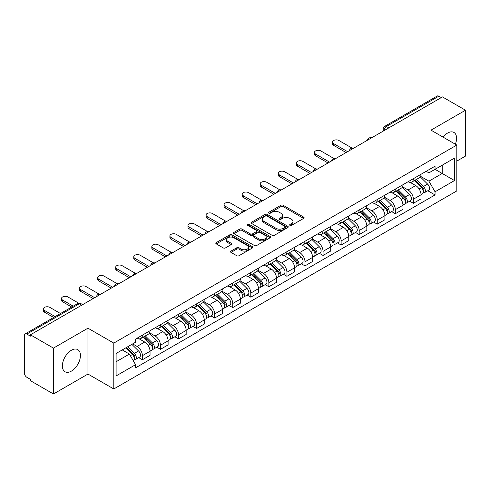<?xml version="1.0" encoding="UTF-8"?>
<svg xmlns="http://www.w3.org/2000/svg" width="490" height="490" viewBox="0 0 490 490"><rect width="100%" height="100%" fill="white"/><g stroke="black" fill="none" stroke-linecap="round" stroke-linejoin="round"><path stroke-width="0.73" d="M289.964 225.376A1.127 0.649 0 0 0 291.556 225.376L303.635 218.405A1.605 0.931 0 0 0 304.106 217.744A1.605 0.931 0 0 0 303.635 217.088L283.177 205.279A1.605 0.931 0 0 0 280.899 205.279L268.82 212.25A1.127 0.649 0 0 0 268.496 212.709A1.127 0.649 0 0 0 268.82 213.168A1.127 0.649 0 0 0 270.413 213.168L271.975 212.268A5.145 2.971 0 0 1 279.251 212.268L280.96 213.248A5.145 2.971 0 0 1 282.467 215.349A5.145 2.971 0 0 1 280.96 217.45L279.392 218.356A1.127 0.649 0 0 0 279.067 218.816A1.127 0.649 0 0 0 279.392 219.275A1.127 0.649 0 0 0 280.984 219.275L282.546 218.369A5.145 2.971 0 0 1 289.823 218.369L291.532 219.355A5.145 2.971 0 0 1 293.038 221.456A5.145 2.971 0 0 1 291.532 223.556L289.964 224.457A1.127 0.649 0 0 0 289.639 224.916A1.127 0.649 0 0 0 289.964 225.376L289.964 224.457M71.405 371.114A12.777 7.375 120 0 0 79.748 359.856A12.777 7.375 120 0 0 77.788 349.621A12.777 7.375 120 0 0 71.405 350.252A12.777 7.375 120 0 0 63.057 361.51A12.777 7.375 120 0 0 65.017 371.751A12.777 7.375 120 0 0 71.405 371.114M455.369 144.219A12.777 7.375 120 0 0 453.936 132.453A12.777 7.375 120 0 0 447.548 133.09A12.777 7.375 120 0 0 443.027 137.096M230.998 251.088A1.605 0.931 0 0 0 230.527 251.744A1.605 0.931 0 0 0 230.998 252.399L236.737 255.713A1.605 0.931 0 0 0 239.01 255.713L252.424 247.971A1.605 0.931 0 0 0 252.895 247.315A1.605 0.931 0 0 0 252.424 246.654L231.966 234.845A1.605 0.931 0 0 0 229.694 234.845L216.28 242.587A1.605 0.931 0 0 0 215.808 243.242A1.605 0.931 0 0 0 216.28 243.898L223.213 247.903A1.605 0.931 0 0 0 225.486 247.903L231.225 244.59A1.605 0.931 0 0 0 231.696 243.934A1.605 0.931 0 0 0 231.225 243.279L227.789 241.288A4.3 2.481 0 0 1 226.527 239.537A4.3 2.481 0 0 1 229.179 237.24A4.3 2.481 0 0 1 233.871 237.779L247.34 245.557A4.3 2.481 0 0 1 248.595 247.315A4.3 2.481 0 0 1 245.943 249.606A4.3 2.481 0 0 1 241.258 249.067L239.01 247.775A1.605 0.931 0 0 0 236.737 247.775L230.998 251.088L230.998 252.399L236.737 249.11L236.737 247.775M113.79 343.098L87.961 328.19L53.453 348.114L30.405 334.811L442.452 96.916L465.5 110.219L430.992 130.144L456.815 145.058L113.79 343.098L113.79 388.968L456.815 190.922L456.815 145.058M272.091 235.304A1.605 0.931 0 0 0 274.363 235.304L287.777 227.556A1.605 0.931 0 0 0 288.249 226.901A1.605 0.931 0 0 0 287.777 226.245L267.32 214.43A1.605 0.931 0 0 0 265.041 214.43L251.627 222.178A1.605 0.931 0 0 0 251.162 222.834A1.605 0.931 0 0 0 251.627 223.489L272.091 235.304M248.161 225.621A1.127 0.649 0 0 1 249.3 225.78L249.3 224.438L270.1 236.45A1.605 0.931 0 0 1 270.572 237.105A1.605 0.931 0 0 1 270.1 237.766L256.687 245.508A1.605 0.931 0 0 1 254.414 245.508L233.951 233.693L233.951 232.382A1.605 0.931 0 0 0 233.485 233.038A1.605 0.931 0 0 0 233.951 233.693M233.951 232.382L239.696 229.069A1.605 0.931 0 0 1 241.968 229.069L250.268 233.859A1.605 0.931 0 0 0 252.54 233.859L256.35 231.66A1.605 0.931 0 0 0 256.815 231.004A1.605 0.931 0 0 0 256.35 230.349L247.707 225.357A1.127 0.649 0 0 1 247.377 224.898A1.127 0.649 0 0 1 248.075 224.298A1.127 0.649 0 0 1 249.3 224.438M53.453 348.114L53.453 393.985L30.405 380.675L30.405 379.34L26.815 377.269A3.277 1.893 -120 0 1 24.5 373.257L24.5 335.411A3.277 1.893 -120 0 1 25.18 333.911L77.641 303.622A3.277 1.893 60 0 1 79.276 303.788L26.815 334.076A3.277 1.893 -120 0 0 25.18 333.911M456.815 161.106L465.5 156.09L465.5 110.219M53.453 393.985L87.961 374.06L113.79 388.968M30.405 334.811L30.405 336.146L26.815 334.076M388.833 127.872L386.402 126.469A3.277 1.893 60 0 0 384.766 126.304L437.227 96.016A3.277 1.893 60 0 1 438.862 96.181L386.402 126.469A3.277 1.893 120 0 0 384.087 130.481L384.087 130.616M441.294 97.584L438.862 96.181M413.389 178.685A7.534 4.349 60 0 1 411.827 182.072L419.471 177.656A7.534 4.349 -120 0 0 421.026 174.275M402.541 186.8L408.06 189.985A7.534 4.349 60 0 1 413.389 199.216L421.026 194.8A7.534 4.349 -120 0 0 415.704 185.575L410.234 182.415M421.026 194.8L421.026 198.879L413.389 203.295L409.72 201.176M411.827 182.072A7.534 4.349 60 0 1 408.115 181.729M413.389 199.216L413.389 203.295M395.32 189.115A7.534 4.349 60 0 1 393.758 192.503L401.402 188.087A7.534 4.349 -120 0 0 402.964 184.706M391.657 211.607L395.32 213.726L402.964 209.31L402.964 205.23A7.534 4.349 -120 0 0 397.635 196.006L392.165 192.846M393.758 192.503A7.534 4.349 60 0 1 390.052 192.16M384.472 197.231L389.991 200.416A7.534 4.349 60 0 1 395.32 209.647L395.32 213.726M377.251 199.546A7.534 4.349 60 0 1 375.695 202.927L383.339 198.517A7.534 4.349 -120 0 0 384.895 195.136M373.588 222.037L377.251 224.157L384.895 219.74L384.895 215.661A7.534 4.349 -120 0 0 379.572 206.437L374.097 203.276M375.695 202.927A7.534 4.349 60 0 1 371.984 202.591M366.404 207.662L371.928 210.847A7.534 4.349 60 0 1 377.251 220.077L377.251 224.157M359.188 209.977A7.534 4.349 60 0 1 357.627 213.358L365.271 208.948A7.534 4.349 -120 0 0 366.832 205.567M355.526 232.468L359.188 234.581L366.832 230.171L366.832 226.092A7.534 4.349 -120 0 0 361.504 216.868L356.034 213.707M357.627 213.358A7.534 4.349 60 0 1 353.921 213.021M348.341 218.093L353.86 221.278A7.534 4.349 60 0 1 359.188 230.508L359.188 234.581M341.12 220.408A7.534 4.349 60 0 1 339.564 223.789L347.202 219.379A7.534 4.349 -120 0 0 348.764 215.998M337.457 242.899L341.12 245.012L348.764 240.602L348.764 236.523A7.534 4.349 -120 0 0 343.435 227.299L337.965 224.138M339.564 223.789A7.534 4.349 60 0 1 335.852 223.452M330.272 228.524L335.797 231.709A7.534 4.349 60 0 1 341.12 240.933L341.12 245.012M323.057 230.839A7.534 4.349 60 0 1 321.495 234.22L329.139 229.81A7.534 4.349 -120 0 0 330.701 226.429M319.388 253.33L323.057 255.443L330.701 251.033L330.701 246.954A7.534 4.349 -120 0 0 325.372 237.724L319.903 234.569M321.495 234.22A7.534 4.349 60 0 1 317.783 233.883M312.21 238.955L317.728 242.14A7.534 4.349 60 0 1 323.057 251.364L323.057 255.443M304.988 241.27A7.534 4.349 60 0 1 303.426 244.651L311.07 240.241A7.534 4.349 -120 0 0 312.632 236.86M301.326 263.761L304.988 265.874L312.632 261.464L312.632 257.385A7.534 4.349 -120 0 0 307.304 248.154L301.834 245M303.426 244.651A7.534 4.349 60 0 1 299.721 244.314M294.141 249.386L299.66 252.571A7.534 4.349 60 0 1 304.988 261.795L304.988 265.874M286.92 251.701A7.534 4.349 60 0 1 285.364 255.082L293.008 250.672A7.534 4.349 -120 0 0 294.564 247.285M283.257 274.192L286.926 276.305L294.564 271.895L294.564 267.816A7.534 4.349 -120 0 0 289.241 258.585L283.765 255.431M285.364 255.082A7.534 4.349 60 0 1 281.652 254.745M276.072 259.81L281.597 263.001A7.534 4.349 60 0 1 286.926 272.226L286.926 276.305M268.857 262.132A7.534 4.349 60 0 1 267.295 265.513L274.939 261.103A7.534 4.349 -120 0 0 276.501 257.716M265.194 284.623L268.857 286.736L276.501 282.326L276.501 278.247A7.534 4.349 -120 0 0 271.172 269.016L265.703 265.862M267.295 265.513A7.534 4.349 60 0 1 263.589 265.176M258.01 270.241L263.528 273.432A7.534 4.349 60 0 1 268.857 282.657L268.857 286.736M250.788 272.562A7.534 4.349 60 0 1 249.232 275.944L256.876 271.527A7.534 4.349 -120 0 0 258.432 268.146M247.125 295.054L250.788 297.167L258.432 292.757L258.432 288.677A7.534 4.349 -120 0 0 253.11 279.447L247.634 276.286M249.232 275.944A7.534 4.349 60 0 1 245.521 275.601M239.941 280.672L245.466 283.863A7.534 4.349 60 0 1 250.788 293.087L250.788 297.167M232.726 282.993A7.534 4.349 60 0 1 231.164 286.374L238.808 281.958A7.534 4.349 -120 0 0 240.37 278.577M229.057 305.478L232.726 307.598L240.37 303.181L240.37 299.108A7.534 4.349 -120 0 0 235.041 289.878L229.571 286.717M231.164 286.374A7.534 4.349 60 0 1 227.458 286.031M221.878 291.103L227.397 294.294A7.534 4.349 60 0 1 232.726 303.518L232.726 307.598M214.657 293.424A7.534 4.349 60 0 1 213.095 296.805L220.739 292.389A7.534 4.349 -120 0 0 222.301 289.008M210.994 315.909L214.657 318.028L222.301 313.612L222.301 309.533A7.534 4.349 -120 0 0 216.972 300.309L211.502 297.148M213.095 296.805A7.534 4.349 60 0 1 209.389 296.462M203.809 301.534L209.328 304.719A7.534 4.349 60 0 1 214.657 313.949L214.657 318.028M196.594 303.855A7.534 4.349 60 0 1 195.032 307.236L202.676 302.82A7.534 4.349 -120 0 0 204.232 299.439M192.925 326.34L196.594 328.459L204.238 324.043L204.238 319.964A7.534 4.349 -120 0 0 198.909 310.74L193.44 307.579M195.032 307.236A7.534 4.349 60 0 1 191.321 306.893M185.747 311.965L191.265 315.15A7.534 4.349 60 0 1 196.594 324.38L196.594 328.459M178.525 314.28A7.534 4.349 60 0 1 176.964 317.667L184.607 313.251A7.534 4.349 -120 0 0 186.169 309.87M174.863 336.771L178.525 338.89L186.169 334.474L186.169 330.395A7.534 4.349 -120 0 0 180.841 321.171L175.371 318.01M176.964 317.667A7.534 4.349 60 0 1 173.258 317.324M167.678 322.396L173.197 325.58A7.534 4.349 60 0 1 178.525 334.811L178.525 338.89M160.457 324.711A7.534 4.349 60 0 1 158.901 328.098L166.545 323.682A7.534 4.349 -120 0 0 168.101 320.301M156.794 347.202L160.457 349.321L168.101 344.905L168.101 340.826A7.534 4.349 -120 0 0 162.778 331.601L157.302 328.441M158.901 328.098A7.534 4.349 60 0 1 155.189 327.755M149.609 332.826L155.134 336.011A7.534 4.349 60 0 1 160.457 345.242L160.457 349.321M142.394 335.142A7.534 4.349 60 0 1 140.832 338.523L148.476 334.113A7.534 4.349 -120 0 0 150.038 330.732M138.731 357.633L142.394 359.752L150.038 355.336L150.038 351.257A7.534 4.349 -120 0 0 144.709 342.032L139.24 338.872M140.832 338.523A7.534 4.349 60 0 1 137.126 338.186M132.668 343.9L137.065 346.442A7.534 4.349 60 0 1 142.394 355.673L142.394 359.752M426.184 171.298L428.903 172.872L454.5 158.092L442.225 165.179L442.225 173.472L428.903 181.159L420.604 176.369M116.106 361.755L129.421 354.068L135.559 364.695L116.106 375.928L116.106 353.462L135.559 342.228L135.559 339.086L435.04 166.184L435.04 169.326L454.5 180.559L435.04 191.792L428.903 181.159M454.5 158.092L454.5 180.559M135.559 364.695L135.559 367.837L435.04 194.934L435.04 191.792M87.961 328.19L87.961 374.06M129.421 354.068L122.243 349.921M427.788 190.745L435.04 194.934M290.417 225.535L291.532 224.892A5.145 2.971 0 0 0 293.038 222.791L293.038 221.456M282.467 215.349L282.467 216.69A5.145 2.971 0 0 1 280.96 218.791L279.845 219.434M303.616 218.418L283.177 206.615A1.605 0.931 0 0 0 280.899 206.615L269.273 213.328M287.759 227.568L267.32 215.772A1.605 0.931 0 0 0 265.041 215.772L251.652 223.501M284.935 227.36A1.127 0.649 0 0 0 285.266 226.901A1.127 0.649 0 0 0 284.935 226.441L266.977 216.072A1.127 0.649 0 0 0 265.384 216.072L263.736 217.027A5.145 2.971 0 0 0 262.23 219.122A5.145 2.971 0 0 0 263.736 221.223L276.011 228.316A5.145 2.971 0 0 0 283.287 228.316L284.935 227.36L284.935 228.701A1.127 0.649 0 0 0 285.266 228.242L285.266 226.901M262.23 219.122L262.23 220.463A5.145 2.971 0 0 0 263.736 222.564L263.736 221.223M284.935 228.701L283.287 229.651A5.145 2.971 0 0 1 276.011 229.651L263.736 222.564M233.975 233.706L239.696 230.404L239.696 229.069M256.815 231.004L256.815 232.34A1.605 0.931 0 0 1 256.35 232.995L252.54 235.194A1.605 0.931 0 0 1 250.268 235.194L241.968 230.404A1.605 0.931 0 0 0 239.696 230.404M249.3 225.78L270.082 237.779M258.879 238.832A4.3 2.481 0 0 0 263.565 239.371A4.3 2.481 0 0 0 266.217 237.074A4.3 2.481 0 0 0 264.955 235.316L260.214 232.579A1.605 0.931 0 0 0 257.936 232.579L254.132 234.777A1.605 0.931 0 0 0 253.661 235.433A1.605 0.931 0 0 0 254.132 236.088L258.879 238.832L258.879 240.167A4.3 2.481 0 0 0 263.565 240.706A4.3 2.481 0 0 0 266.217 238.41L266.217 237.074M253.661 235.433L253.661 236.768A1.605 0.931 0 0 0 254.132 237.43L254.132 236.088M258.879 240.167L254.132 237.43M248.595 247.315L248.595 248.65A4.3 2.481 0 0 1 245.943 250.941A4.3 2.481 0 0 1 241.258 250.408L239.01 249.11A1.605 0.931 0 0 0 236.737 249.11M226.527 239.537L226.527 240.872A4.3 2.481 0 0 0 227.789 242.63L227.789 241.288M231.225 243.279L231.225 244.59L227.789 242.63M252.424 246.654L252.424 247.971L231.966 236.18A1.605 0.931 0 0 0 229.694 236.18L216.298 243.91M414.356 180.608L421.474 187.627A4.091 2.364 60 0 1 422.558 193.764L421.026 194.646M415.777 182.011L418.797 183.75M352.077 148.103L338.921 140.508A3.767 2.174 -0 0 0 334.817 140.036A3.767 2.174 -0 0 0 332.49 142.045A3.767 2.174 -0 0 0 333.592 143.588L347.606 151.673M415.146 180.149L422.944 187.842A1.966 1.133 60 0 1 423.458 190.788A1.966 1.133 60 0 1 423.28 190.855M416.329 179.469L423.446 186.494A4.091 2.364 60 0 1 424.524 192.631A4.091 2.364 60 0 1 423.287 192.76M420.31 176.878L427.611 184.087A4.091 2.364 60 0 1 428.695 190.224L424.524 192.631M346.099 152.543L333.592 145.322A3.767 2.174 180 0 1 332.49 143.784L332.49 142.045M396.294 191.039L403.411 198.058A4.091 2.364 60 0 1 404.489 204.195L402.964 205.077M397.709 192.435L400.728 194.181M334.009 158.533L320.852 150.938A3.767 2.174 -0 0 0 316.748 150.467A3.767 2.174 -0 0 0 314.427 152.476A3.767 2.174 -0 0 0 315.529 154.013L329.537 162.104M397.084 190.579L404.875 198.272A1.966 1.133 60 0 1 405.395 201.219A1.966 1.133 60 0 1 405.212 201.286M398.26 189.9L405.377 196.925A4.091 2.364 60 0 1 406.455 203.062A4.091 2.364 60 0 1 405.224 203.191M402.241 187.309L409.548 194.518A4.091 2.364 60 0 1 410.626 200.655L406.455 203.062M328.037 162.974L315.529 155.753A3.767 2.174 180 0 1 314.427 154.215L314.427 152.476M378.225 201.47L385.342 208.489A4.091 2.364 60 0 1 386.42 214.626L384.895 215.508M379.646 202.866L382.659 204.612M315.946 168.964L302.789 161.369A3.767 2.174 -0 0 0 298.686 160.898A3.767 2.174 -0 0 0 296.358 162.907A3.767 2.174 -0 0 0 297.461 164.444L311.475 172.535M379.015 201.01L386.806 208.703A1.966 1.133 60 0 1 387.327 211.649A1.966 1.133 60 0 1 387.149 211.717M380.197 200.33L387.314 207.356A4.091 2.364 60 0 1 388.392 213.493A4.091 2.364 60 0 1 387.155 213.622M384.178 197.739L391.479 204.949A4.091 2.364 60 0 1 392.563 211.086L388.392 213.493M309.968 173.405L297.461 166.184A3.767 2.174 180 0 1 296.358 164.646L296.358 162.907M360.162 211.9L367.28 218.92A4.091 2.364 60 0 1 368.358 225.057L366.826 225.939M361.577 213.297L364.597 215.043M297.877 179.395L284.721 171.8A3.767 2.174 -0 0 0 280.617 171.329A3.767 2.174 -0 0 0 278.289 173.338A3.767 2.174 -0 0 0 279.398 174.875L293.406 182.966M360.946 211.441L368.743 219.134A1.966 1.133 60 0 1 369.264 222.08A1.966 1.133 60 0 1 369.08 222.148M362.128 210.761L369.246 217.781A4.091 2.364 60 0 1 370.324 223.924A4.091 2.364 60 0 1 369.086 224.053M366.11 208.17L373.417 215.373A4.091 2.364 60 0 1 374.495 221.517L370.324 223.924M291.899 183.836L279.398 176.614A3.767 2.174 180 0 1 278.289 175.077L278.289 173.338M342.094 222.331L349.211 229.351A4.091 2.364 60 0 1 350.289 235.488L348.764 236.37M343.515 223.728L346.528 225.474M279.815 189.826L266.658 182.231A3.767 2.174 -0 0 0 262.548 181.759A3.767 2.174 -0 0 0 260.227 183.768A3.767 2.174 -0 0 0 261.329 185.306L275.343 193.397M342.884 221.872L350.675 229.559A1.966 1.133 60 0 1 351.195 232.511A1.966 1.133 60 0 1 351.018 232.579M344.06 221.192L351.177 228.211A4.091 2.364 60 0 1 352.261 234.355A4.091 2.364 60 0 1 351.024 234.483M348.047 218.601L355.348 225.804A4.091 2.364 60 0 1 356.426 231.948L352.261 234.355M273.837 194.267L261.329 187.045A3.767 2.174 180 0 1 260.227 185.508L260.227 183.768M324.025 232.762L331.142 239.782A4.091 2.364 60 0 1 332.226 245.919L330.695 246.801M325.446 234.159L328.465 235.904M261.746 200.257L248.589 192.662A3.767 2.174 -0 0 0 244.486 192.19A3.767 2.174 -0 0 0 242.158 194.199A3.767 2.174 -0 0 0 243.261 195.737L257.275 203.828M324.815 232.303L332.612 239.99A1.966 1.133 60 0 1 333.127 242.936A1.966 1.133 60 0 1 332.949 243.009M325.997 231.623L333.114 238.642A4.091 2.364 60 0 1 334.192 244.786A4.091 2.364 60 0 1 332.955 244.914M329.978 229.032L337.285 236.235A4.091 2.364 60 0 1 338.363 242.379L334.192 244.786M255.768 204.698L243.261 197.476A3.767 2.174 180 0 1 242.158 195.939L242.158 194.199M305.962 243.187L313.079 250.212A4.091 2.364 60 0 1 314.157 256.35L312.632 257.232M307.383 244.59L310.397 246.329M243.677 210.688L230.527 203.093A3.767 2.174 -0 0 0 226.417 202.621A3.767 2.174 -0 0 0 224.095 204.63A3.767 2.174 -0 0 0 225.198 206.168L239.212 214.259M306.752 242.734L314.543 250.421A1.966 1.133 60 0 1 315.064 253.367A1.966 1.133 60 0 1 314.886 253.44M307.928 242.054L315.046 249.073A4.091 2.364 60 0 1 316.13 255.21A4.091 2.364 60 0 1 314.892 255.345M311.916 239.463L319.217 246.666A4.091 2.364 60 0 1 320.295 252.803L316.13 255.21M237.705 215.128L225.198 207.907A3.767 2.174 180 0 1 224.095 206.37L224.095 204.63M287.893 253.618L295.011 260.643A4.091 2.364 60 0 1 296.095 266.781L294.564 267.663M289.314 255.021L292.334 256.76M225.614 221.119L212.458 213.524A3.767 2.174 -0 0 0 208.354 213.052A3.767 2.174 -0 0 0 206.027 215.061A3.767 2.174 -0 0 0 207.129 216.598L221.143 224.69M288.684 253.165L296.481 260.852A1.966 1.133 60 0 1 296.995 263.798A1.966 1.133 60 0 1 296.818 263.871M289.866 252.485L296.983 259.504A4.091 2.364 60 0 1 298.061 265.641A4.091 2.364 60 0 1 296.824 265.776M293.847 249.894L301.148 257.097A4.091 2.364 60 0 1 302.232 263.234L298.061 265.641M219.636 225.559L207.129 218.338A3.767 2.174 180 0 1 206.027 216.8L206.027 215.061M269.831 264.049L276.948 271.074A4.091 2.364 60 0 1 278.026 277.211L276.501 278.093M271.246 265.451L274.265 267.191M207.546 231.55L194.389 223.954A3.767 2.174 -0 0 0 190.285 223.483A3.767 2.174 -0 0 0 187.964 225.492A3.767 2.174 -0 0 0 189.067 227.029L203.074 235.12M270.621 263.596L278.412 271.282A1.966 1.133 60 0 1 278.933 274.229A1.966 1.133 60 0 1 278.749 274.302M271.797 262.916L278.914 269.935A4.091 2.364 60 0 1 279.992 276.072A4.091 2.364 60 0 1 278.761 276.207M275.778 260.325L283.085 267.528A4.091 2.364 60 0 1 284.163 273.665L279.992 276.072M201.574 235.99L189.067 228.769A3.767 2.174 180 0 1 187.964 227.231L187.964 225.492M251.762 274.48L258.879 281.505A4.091 2.364 60 0 1 259.957 287.642L258.432 288.524M253.183 275.882L256.197 277.622M189.483 241.98L176.327 234.385A3.767 2.174 -0 0 0 172.223 233.914A3.767 2.174 -0 0 0 169.895 235.923A3.767 2.174 -0 0 0 170.998 237.46L185.012 245.551M252.552 274.026L260.343 281.713A1.966 1.133 60 0 1 260.864 284.659A1.966 1.133 60 0 1 260.686 284.733M253.734 273.346L260.852 280.366A4.091 2.364 60 0 1 261.93 286.503A4.091 2.364 60 0 1 260.692 286.638M257.716 270.756L265.017 277.959A4.091 2.364 60 0 1 266.101 284.096L261.93 286.503M183.505 246.421L170.998 239.2A3.767 2.174 180 0 1 169.895 237.662L169.895 235.923M233.699 284.911L240.817 291.93A4.091 2.364 60 0 1 241.895 298.073L240.363 298.955M235.114 286.313L238.134 288.053M171.414 252.411L158.258 244.816A3.767 2.174 -0 0 0 154.154 244.345A3.767 2.174 -0 0 0 151.827 246.354A3.767 2.174 -0 0 0 152.929 247.891L166.943 255.982M234.483 284.457L242.281 292.144A1.966 1.133 60 0 1 242.795 295.09A1.966 1.133 60 0 1 242.617 295.164M235.666 283.777L242.783 290.797A4.091 2.364 60 0 1 243.861 296.934A4.091 2.364 60 0 1 242.624 297.069M239.647 281.187L246.954 288.389A4.091 2.364 60 0 1 248.032 294.527L243.861 296.934M165.436 256.846L152.929 249.631A3.767 2.174 180 0 1 151.827 248.093L151.827 246.354M215.631 295.341L222.748 302.361A4.091 2.364 60 0 1 223.826 308.504L222.301 309.386M217.052 296.744L220.065 298.483M153.352 262.842L140.195 255.247A3.767 2.174 -0 0 0 136.085 254.775A3.767 2.174 -0 0 0 133.764 256.785A3.767 2.174 -0 0 0 134.866 258.322L148.88 266.407M216.421 294.888L224.212 302.575A1.966 1.133 60 0 1 224.732 305.521A1.966 1.133 60 0 1 224.555 305.595M217.597 294.202L224.714 301.228A4.091 2.364 60 0 1 225.798 307.365A4.091 2.364 60 0 1 224.561 307.5M221.584 291.611L228.885 298.82A4.091 2.364 60 0 1 229.963 304.958L225.798 307.365M147.374 267.277L134.866 260.055A3.767 2.174 180 0 1 133.764 258.518L133.764 256.785M197.562 305.772L204.679 312.792A4.091 2.364 60 0 1 205.763 318.935L204.232 319.817M198.983 307.175L202.003 308.914M135.283 273.273L122.126 265.672A3.767 2.174 -0 0 0 118.023 265.2A3.767 2.174 -0 0 0 115.695 267.215A3.767 2.174 -0 0 0 116.798 268.753L130.812 276.838M198.352 305.319L206.149 313.006A1.966 1.133 60 0 1 206.664 315.952A1.966 1.133 60 0 1 206.486 316.026M199.534 304.633L206.651 311.658A4.091 2.364 60 0 1 207.729 317.796A4.091 2.364 60 0 1 206.492 317.924M203.515 302.042L210.816 309.251A4.091 2.364 60 0 1 211.9 315.389L207.729 317.796M129.305 277.707L116.798 270.486A3.767 2.174 180 0 1 115.695 268.949L115.695 267.215M179.499 316.203L186.617 323.222A4.091 2.364 60 0 1 187.695 329.36L186.169 330.242M180.92 317.606L183.934 319.345M117.214 283.698L104.058 276.103A3.767 2.174 -0 0 0 99.954 275.631A3.767 2.174 -0 0 0 97.633 277.64A3.767 2.174 -0 0 0 98.735 279.184L112.743 287.269M180.289 315.744L188.08 323.437A1.966 1.133 60 0 1 188.601 326.383A1.966 1.133 60 0 1 188.417 326.45M181.465 315.064L188.583 322.089A4.091 2.364 60 0 1 189.667 328.227A4.091 2.364 60 0 1 188.43 328.355M185.447 312.473L192.754 319.682A4.091 2.364 60 0 1 193.832 325.819L189.667 328.227M111.242 288.138L98.735 280.917A3.767 2.174 180 0 1 97.633 279.38L97.633 277.64M161.431 326.634L168.548 333.653A4.091 2.364 60 0 1 169.632 339.791L168.101 340.673M162.852 328.031L165.871 329.776M99.151 294.129L85.995 286.534A3.767 2.174 -0 0 0 81.891 286.062A3.767 2.174 -0 0 0 79.564 288.071A3.767 2.174 -0 0 0 80.666 289.608L94.68 297.7M162.221 326.175L170.018 333.868A1.966 1.133 60 0 1 170.532 336.814A1.966 1.133 60 0 1 170.355 336.881M163.403 325.495L170.52 332.52A4.091 2.364 60 0 1 171.598 338.657A4.091 2.364 60 0 1 170.361 338.786M167.384 322.904L174.685 330.113A4.091 2.364 60 0 1 175.769 336.25L171.598 338.657M93.174 298.569L80.666 291.348A3.767 2.174 180 0 1 79.564 289.811L79.564 288.071M143.368 337.065L150.485 344.084A4.091 2.364 60 0 1 151.563 350.221L150.038 351.103M144.783 338.461L147.802 340.207M78.767 303.224L67.926 296.964A3.767 2.174 -0 0 0 63.823 296.493A3.767 2.174 -0 0 0 61.495 298.502A3.767 2.174 -0 0 0 62.604 300.039L73.224 306.177M144.158 336.606L151.949 344.299A1.966 1.133 60 0 1 152.47 347.245A1.966 1.133 60 0 1 152.286 347.312M145.334 335.926L152.451 342.951A4.091 2.364 60 0 1 153.529 349.088A4.091 2.364 60 0 1 152.292 349.217M149.315 333.335L156.622 340.544A4.091 2.364 60 0 1 157.7 346.681L153.529 349.088M71.718 307.04L62.604 301.779A3.767 2.174 180 0 1 61.495 300.241L61.495 298.502M125.722 347.912L132.416 354.515A4.091 2.364 60 0 1 133.494 360.652L133.292 360.769M126.72 348.892L129.734 350.638M60.484 313.526L49.864 307.395A3.767 2.174 -0 0 0 45.76 306.924A3.767 2.174 -0 0 0 43.432 308.933A3.767 2.174 -0 0 0 44.535 310.47L55.156 316.601M126.512 347.453L133.88 354.729A1.966 1.133 60 0 1 134.401 357.676A1.966 1.133 60 0 1 134.223 357.743M127.694 346.773L134.383 353.376A4.091 2.364 60 0 1 135.467 359.519A4.091 2.364 60 0 1 134.229 359.648M131.859 344.366L138.554 350.969A4.091 2.364 60 0 1 139.632 357.112L135.467 359.519M53.649 317.471L44.535 312.21A3.767 2.174 180 0 1 43.432 310.672L43.432 308.933M384.203 130.548L384.087 130.481A3.277 1.893 0 0 1 383.125 129.146L383.125 131.167M160.457 345.242L168.101 340.826M178.525 334.811L186.169 330.395M196.594 324.38L204.238 319.964M214.657 313.949L222.301 309.533M232.726 303.518L240.37 299.108M250.788 293.087L258.432 288.677M268.857 282.657L276.501 278.247M286.926 272.226L294.564 267.816M304.988 261.795L312.632 257.385M323.057 251.364L330.701 246.954M341.12 240.933L348.764 236.523M359.188 230.508L366.832 226.092M377.251 220.077L384.895 215.661M395.32 209.647L402.964 205.23M142.394 355.673L150.038 351.257M137.065 346.442L144.709 342.032M155.134 336.011L162.778 331.601M173.197 325.58L180.841 321.171M191.265 315.15L198.909 310.74M209.328 304.719L216.972 300.309M227.397 294.294L235.041 289.878M245.466 283.863L253.11 279.447M263.528 273.432L271.172 269.016M281.597 263.001L289.241 258.585M299.66 252.571L307.304 248.154M317.728 242.14L325.372 237.724M335.797 231.709L343.435 227.299M353.86 221.278L361.504 216.868M371.928 210.847L379.572 206.437M389.991 200.416L397.635 196.006M408.06 189.985L415.704 185.575M371.377 137.953A3.277 1.893 120 0 0 369.932 138.786M353.308 148.384A3.277 1.893 120 0 0 351.863 149.217M335.246 158.815A3.277 1.893 120 0 0 333.794 159.648M317.177 169.246A3.277 1.893 120 0 0 315.732 170.079M299.108 179.671A3.277 1.893 120 0 0 297.663 180.51M281.046 190.102A3.277 1.893 120 0 0 279.6 190.941M262.977 200.532A3.277 1.893 120 0 0 261.531 201.372M244.914 210.963A3.277 1.893 120 0 0 243.469 211.803M226.846 221.394A3.277 1.893 120 0 0 225.4 222.233M208.783 231.825A3.277 1.893 120 0 0 207.331 232.658M190.714 242.256A3.277 1.893 120 0 0 189.269 243.089M172.645 252.687A3.277 1.893 120 0 0 171.2 253.52M154.583 263.118A3.277 1.893 120 0 0 153.137 263.951M136.514 273.549A3.277 1.893 120 0 0 135.069 274.382M118.451 283.98A3.277 1.893 120 0 0 117.006 284.812M100.383 294.41A3.277 1.893 120 0 0 98.937 295.243M81.708 305.19L79.276 303.788A3.277 1.893 120 0 1 80.917 303.622A3.277 3.277 0 0 0 77.641 303.622M291.532 224.892L291.532 223.556M279.392 219.275L279.392 218.356M280.96 218.791L280.96 217.45M268.82 213.168L268.82 212.25M280.899 206.615L280.899 205.279M283.177 206.615L283.177 205.279M303.635 218.405L303.635 217.088M251.627 223.489L251.627 222.178M265.041 215.772L265.041 214.43M267.32 215.772L267.32 214.43M287.777 227.556L287.777 226.245M276.011 229.651L276.011 228.316M283.287 229.651L283.287 228.316M241.968 230.404L241.968 229.069M250.268 235.194L250.268 233.859M252.54 235.194L252.54 233.859M256.35 232.995L256.35 231.66M270.1 237.766L270.1 236.45M239.01 249.11L239.01 247.775M241.258 250.408L241.258 249.067M216.28 243.898L216.28 242.587M229.694 236.18L229.694 234.845M231.966 236.18L231.966 234.845M421.474 187.627L419.122 188.987M423.868 189.887L423.127 190.316M427.611 184.087L423.446 186.494M333.592 145.322L333.592 143.588M403.411 198.058L401.059 199.418M405.8 200.318L405.065 200.741M409.548 194.518L405.377 196.925M315.529 155.753L315.529 154.013M385.342 208.489L382.99 209.849M387.737 210.749L386.996 211.172M391.479 204.949L387.314 207.356M297.461 166.184L297.461 164.444M367.28 218.92L364.928 220.28M369.668 221.18L368.933 221.603M373.417 215.373L369.246 217.781M279.398 176.614L279.398 174.875M349.211 229.351L346.859 230.71M351.599 231.611L350.865 232.033M355.348 225.804L351.177 228.211M261.329 187.045L261.329 185.306M331.142 239.782L328.79 241.141M333.537 242.042L332.796 242.464M337.285 236.235L333.114 238.642M243.261 197.476L243.261 195.737M313.079 250.212L310.727 251.566M315.468 252.473L314.733 252.895M319.217 246.666L315.046 249.073M225.198 207.907L225.198 206.168M295.011 260.643L292.659 261.997M297.406 262.897L296.664 263.326M301.148 257.097L296.983 259.504M207.129 218.338L207.129 216.598M276.948 271.074L274.596 272.428M279.337 273.328L278.602 273.757M283.085 267.528L278.914 269.935M189.067 228.769L189.067 227.029M258.879 281.505L256.527 282.859M261.274 283.759L260.533 284.188M265.017 277.959L260.852 280.366M170.998 239.2L170.998 237.46M240.817 291.93L238.465 293.29M243.205 294.19L242.464 294.619M246.954 288.389L242.783 290.797M152.929 249.631L152.929 247.891M222.748 302.361L220.396 303.72M225.137 304.621L224.402 305.05M228.885 298.82L224.714 301.228M134.866 260.055L134.866 258.322M204.679 312.792L202.327 314.151M207.074 315.052L206.333 315.48M210.816 309.251L206.651 311.658M116.798 270.486L116.798 268.753M186.617 323.222L184.264 324.582M189.005 325.483L188.27 325.911M192.754 319.682L188.583 322.089M98.735 280.917L98.735 279.184M168.548 333.653L166.196 335.013M170.943 335.913L170.202 336.336M174.685 330.113L170.52 332.52M80.666 291.348L80.666 289.608M150.485 344.084L148.133 345.444M152.874 346.344L152.139 346.767M156.622 340.544L152.451 342.951M62.604 301.779L62.604 300.039M132.416 354.515L130.365 355.697M134.805 356.775L134.07 357.198M138.554 350.969L134.383 353.376M44.535 312.21L44.535 310.47M371.653 137.794A3.277 3.277 0 0 0 367.451 140.22M353.59 148.225A3.277 3.277 0 0 0 349.382 150.651M335.521 158.65A3.277 3.277 0 0 0 331.32 161.081M317.453 169.081A3.277 3.277 0 0 0 313.251 171.512M299.39 179.512A3.277 3.277 0 0 0 295.188 181.937M281.321 189.942A3.277 3.277 0 0 0 277.12 192.368M263.259 200.373A3.277 3.277 0 0 0 259.057 202.799M245.19 210.804A3.277 3.277 0 0 0 240.988 213.23M227.127 221.235A3.277 3.277 0 0 0 222.919 223.661M209.059 231.666A3.277 3.277 0 0 0 204.857 234.091M190.99 242.097A3.277 3.277 0 0 0 186.788 244.522M172.927 252.528A3.277 3.277 0 0 0 168.725 254.953M154.858 262.959A3.277 3.277 0 0 0 150.657 265.384M136.796 273.389A3.277 3.277 0 0 0 132.588 275.815M118.727 283.82A3.277 3.277 0 0 0 114.525 286.246M100.658 294.245A3.277 3.277 0 0 0 96.457 296.677M82.669 304.633L80.917 303.622M384.766 126.304A3.277 3.277 0 0 0 383.125 129.146"/></g></svg>
